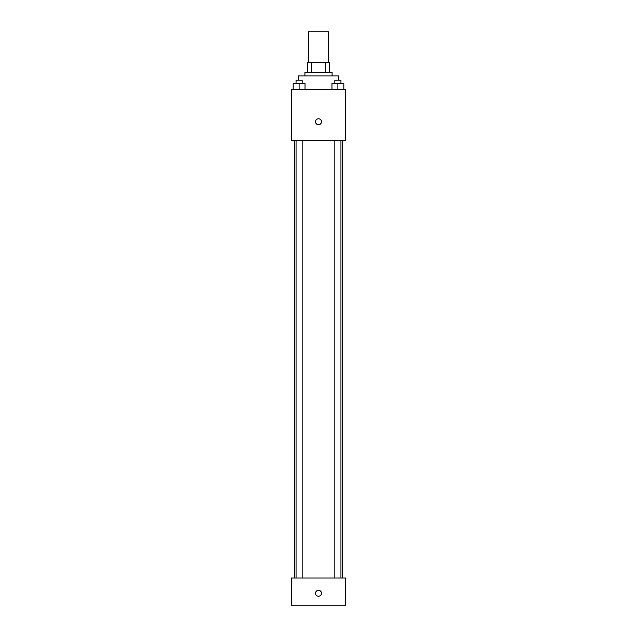 <?xml version="1.0" encoding="UTF-8"?>
<svg xmlns="http://www.w3.org/2000/svg" width="637" height="637" viewBox="0 0 637 637"><rect width="100%" height="100%" fill="white"/><g stroke="black" fill="none" stroke-linecap="round" stroke-linejoin="round"><path stroke-width="0.96" d="M328.676 62.378L328.676 31.85L308.324 31.85L308.324 62.378M311.358 72.554L311.358 62.378L307.472 62.378L307.472 72.554L307.472 62.378M311.358 62.378L329.528 62.378L329.528 72.554M325.642 72.554L325.642 62.378M304.932 75.946L304.932 72.554L332.068 72.554L332.068 75.946M338.852 80.19L338.852 75.946L298.148 75.946L298.148 80.19M291.364 89.522L345.636 89.522L345.636 140.403L291.364 140.403L291.364 89.522M318.5 124.717A2.97 2.97 0 0 1 315.928 120.266A2.97 2.97 0 0 1 321.072 120.266A2.97 2.97 0 0 1 318.5 124.717M291.364 578.014L345.636 578.014L345.636 605.15L291.364 605.15L291.364 578.014M318.5 596.248A2.97 2.97 0 0 1 315.928 591.789A2.97 2.97 0 0 1 321.072 591.789A2.97 2.97 0 0 1 318.5 596.248M331.965 89.522L331.965 83.582L343.837 83.582L343.837 89.522L343.837 83.582M337.905 89.522L337.905 83.582M340.954 83.582L340.954 80.19L334.847 80.19L334.847 83.582M293.163 89.522L293.163 83.582L305.035 83.582L305.035 89.522L305.035 83.582M299.095 89.522L299.095 83.582M302.153 83.582L302.153 80.19L296.046 80.19L296.046 83.582M342.244 578.014L342.244 140.403M294.756 578.014L294.756 140.403M334.847 140.403L334.847 578.014M340.954 140.403L340.954 578.014M302.153 578.014L302.153 140.403M296.046 578.014L296.046 140.403"/></g></svg>
